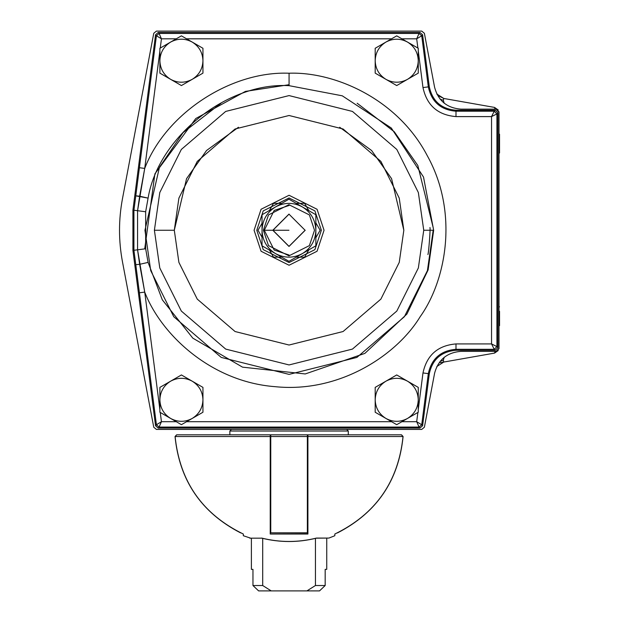 <?xml version="1.0" encoding="UTF-8"?>
<svg xmlns="http://www.w3.org/2000/svg" width="622" height="622" viewBox="0 0 622 622"><rect width="100%" height="100%" fill="white"/><g stroke="black" fill="none" stroke-linecap="round" stroke-linejoin="round"><path stroke-width="0.93" d="M231.477 429.421L229.86 431.03L348.281 431.03L229.86 431.03L229.86 434.801M270.228 438.572L270.764 438.572M307.369 438.572L307.906 438.572M252.96 585.52L258.62 590.9L271.215 590.9L262.702 585.52L252.96 585.52L258.62 590.9L252.96 585.52L252.96 569.371L252.96 585.52L262.702 585.52L271.215 590.9L306.918 590.9L315.44 585.52L315.44 538.325L315.44 585.52L306.918 590.9L258.62 590.9L252.96 585.52M262.702 538.325L262.702 585.52L262.702 538.325M319.521 590.9L306.918 590.9L319.521 590.9L325.174 585.52L315.44 585.52L325.174 585.52L319.521 590.9M326.744 569.371L325.174 569.371L325.174 585.52L325.174 569.371L326.744 569.371L326.744 538.17L326.744 569.371M251.389 538.17L251.389 569.371L252.96 569.371M327.81 538.069L316.474 538.069L328.921 538.069L334.823 535.721L334.823 534.034C375.634 514.176 398.375 481.669 403.033 436.52L307.906 436.52L307.906 534.034L270.228 534.034L270.228 436.52L175.109 436.52C179.766 481.669 202.5 514.176 243.319 534.034L243.319 535.721L250.332 538.069M261.668 538.069C245.488 538.069 245.488 538.069 261.668 538.069C245.488 538.069 245.488 538.069 261.668 538.069C279.931 542.594 298.202 542.594 316.474 538.069C298.202 542.594 279.931 542.594 261.668 538.069L261.815 538.162C279.986 542.641 298.156 542.641 316.318 538.162L316.474 538.069M401.4 434.801L307.906 434.801L307.906 436.52L403.033 436.52L401.4 434.801L403.033 436.52C398.375 481.669 375.634 514.176 334.823 534.034L334.823 535.721L328.921 538.069L316.256 538.17M270.228 441.138L270.764 441.138M307.369 441.138L307.906 441.138M243.319 534.034L243.319 534.034C202.5 514.176 179.766 481.669 175.109 436.52L176.741 434.801L270.228 434.801L270.228 436.52L270.228 434.801L176.741 434.801L175.109 436.52L270.228 436.52L270.228 534.034L307.906 534.034L307.906 434.887M270.228 434.801L187.323 434.801M307.906 441.379L307.369 441.379M270.764 441.379L270.228 441.379M270.228 519.704L270.764 519.704M307.369 519.704L307.906 519.704M270.764 532.821L307.369 532.968L270.764 532.821L307.369 532.821L307.369 436.52L270.764 436.52L270.764 532.821L270.764 436.52L307.369 436.52L307.369 434.801L270.764 434.801L270.764 436.52L270.764 434.801L307.369 434.801L307.369 532.968L270.764 532.821M337.66 532.821L336.976 532.968L337.66 532.821C376.87 512.544 398.686 480.441 403.095 436.52C398.686 480.441 376.87 512.544 337.66 532.821M401.485 434.801L403.095 436.52L401.485 434.801M241.165 532.968L240.473 532.821C201.264 512.544 179.455 480.441 175.039 436.52L176.656 434.801L175.039 436.52C179.455 480.441 201.264 512.544 240.473 532.821L241.165 532.968M321.364 230.257L314.903 210.881L289.067 197.967L263.23 210.881L256.769 230.257L263.23 249.64L289.067 262.554L314.903 249.64L321.364 230.257L314.903 210.881L289.067 197.967L263.23 210.881L256.769 230.257L263.23 249.64L289.067 262.554L314.903 249.64L321.364 230.257L314.903 249.64L289.067 262.554L263.23 249.64L256.769 230.257L263.23 210.881L289.067 197.967L314.903 210.881L321.364 230.257M289.067 255.036L274.201 250.083L264.288 230.257L274.201 210.438L289.067 205.478M281.743 203.347L273.532 203.347L269.419 210.461L273.532 203.347L281.743 203.347M262.033 223.259L257.99 230.257L262.033 237.262L257.99 230.257L262.033 223.259M269.435 250.075L273.532 257.174L281.727 257.174L273.532 257.174L269.435 250.075M296.173 257.174L304.609 257.174L308.831 249.865L304.609 257.174L296.173 257.174M315.859 237.682L320.143 230.257L315.859 222.839L320.143 230.257L315.859 237.682M308.839 210.671L304.609 203.347L296.15 203.347L304.609 203.347L308.839 210.671M289.067 246.405L272.918 230.257L289.067 214.108M144.724 292.107C160.958 334.278 210.749 381.784 275.095 386.674C339.293 393.267 396.712 355.333 420.169 316.715C446.433 279.947 458.678 212.226 427.337 155.811C397.497 98.595 334.224 71.538 289.067 73.225L289.067 85.665L342.294 95.819L391.308 128.015L423.512 177.037L433.658 230.257L428.123 269.894L406.897 314.063L364.857 353.397L305.239 373.946L242.541 367.159L192.812 338.15L162.303 299.804L148.09 262.398L139.647 264.319L144.724 292.107L137.563 249.811L137.563 210.71L144.724 168.414L159.885 50.942L144.724 168.414L139.39 167.722L144.724 168.414L139.647 196.194L135.783 195.844L148.09 198.123C158.221 137.128 227.349 81.987 289.067 85.665L289.067 73.225C230.568 70.892 165.623 113.717 144.724 168.414C165.623 113.717 230.568 70.892 289.067 73.225C334.224 71.538 397.497 98.595 427.337 155.811C458.678 212.226 446.433 279.947 420.169 316.715C396.712 355.333 339.293 393.267 275.095 386.674C210.749 381.784 160.958 334.278 144.724 292.107L139.39 292.799L144.724 292.107L159.885 409.579L144.724 292.107M254.079 230.257L261.077 251.249L289.067 265.244L317.057 251.249L324.054 230.257L317.057 209.264L289.067 195.269L261.077 209.264L254.079 230.257L261.077 209.264L289.067 195.269L317.057 209.264L324.054 230.257L317.057 251.249L289.067 265.244L261.077 251.249L254.079 230.257M422.983 87.57L428.317 86.886L421.724 35.781L416.686 38.821L417.883 48.057L416.686 38.821L421.724 35.781L419.057 33.432L416.686 38.821L419.057 33.432L159.084 33.432L161.448 38.821L176.267 38.821L161.448 38.821L159.084 33.432L156.417 35.781L161.448 38.821L156.417 35.781L133.924 210.236L137.563 210.71L133.924 210.236L133.924 250.277L137.563 249.811L133.924 250.277L135.783 264.677L139.647 264.319L135.783 264.677L156.417 424.74L161.448 421.7L160.258 412.464L161.448 421.7L159.084 427.081L419.057 427.081L421.724 424.74L428.317 373.635C431.544 358.7 440.765 350.59 455.988 349.3L494.233 349.3L496.924 346.609L496.924 113.904L494.233 111.214L455.988 111.214C440.765 109.931 431.544 101.814 428.317 86.886L422.983 87.57C426.832 105.382 437.834 115.062 455.988 116.594L455.988 111.214L455.988 116.594L491.543 116.594L494.233 111.214L491.543 116.594L496.924 113.904L491.543 116.594L491.543 343.919L496.924 346.609L491.543 343.919L494.233 349.3L491.543 343.919L455.988 343.919L455.988 349.3L455.988 343.919C437.834 345.459 426.832 355.131 422.983 372.943L428.317 373.635L422.983 372.943L418.256 409.579L422.983 372.943C426.832 355.131 437.834 345.459 455.988 343.919L491.543 343.919L491.543 116.594L455.988 116.594C437.834 115.062 426.832 105.382 422.983 87.57L418.256 50.942L422.983 87.57M186.569 38.821L391.572 38.821L186.569 38.821M401.874 38.821L416.686 38.821L401.874 38.821M160.258 48.057L161.448 38.821L160.258 48.057M416.686 421.7L421.724 424.74L416.686 421.7L419.057 427.081L416.686 421.7L401.874 421.7L416.686 421.7L417.883 412.464L416.686 421.7M391.572 421.7L186.569 421.7L391.572 421.7M176.267 421.7L161.448 421.7L156.417 424.74L159.084 427.081L161.448 421.7L176.267 421.7M422.595 425.728L421.724 424.74L419.057 427.081L419.928 428.076L422.595 425.728L429.297 373.76L428.317 373.635L421.724 424.74L422.595 425.728M158.213 428.076L159.084 427.081L156.417 424.74L155.547 425.728L158.213 428.076L419.928 428.076L419.057 427.081L159.084 427.081L158.213 428.076M495.229 110.226L494.233 111.214L496.924 113.904L497.919 112.916L495.229 110.226L455.988 110.226L455.988 111.214L494.233 111.214L495.229 110.226M419.928 32.445L419.057 33.432L421.724 35.781L422.595 34.793L419.928 32.445L158.213 32.445L155.547 34.793L156.417 35.781L159.084 33.432L158.213 32.445L159.084 33.432L419.057 33.432L419.928 32.445M497.919 347.605L496.924 346.609L494.233 349.3L495.229 350.295L497.919 347.605L497.919 112.916L496.924 113.904L496.924 346.609L497.919 347.605M145.657 248.769L137.563 249.811L139.647 264.319L148.09 262.398L145.657 248.769L145.657 211.752L137.563 210.71L137.563 249.811L145.657 248.769L148.09 262.398L162.303 299.804L192.812 338.15L242.541 367.159L305.239 373.946L364.857 353.397L406.897 314.063L428.123 269.894L433.658 230.257L423.512 177.037L391.308 128.015L342.294 95.819L289.067 85.665C227.349 81.987 158.221 137.128 148.09 198.123L139.647 196.194L137.563 210.71L145.657 211.752L148.09 198.123L145.657 211.752L145.657 248.769M423.745 230.257L418.357 192.548L396.813 149.451L352.449 111.431L289.067 95.586L225.693 111.431L181.329 149.451L159.784 192.548L154.396 230.257L174.3 230.257L178.895 198.123L197.26 161.401L235.062 128.995L289.067 115.498L343.08 128.995L380.882 161.401L399.246 198.123L403.833 230.257L399.246 262.391L380.882 299.12L343.08 331.526L289.067 345.023L235.062 331.526L197.26 299.12L178.895 262.391L174.3 230.257L154.396 230.257L159.784 267.965L181.329 311.062L225.693 349.09L289.067 364.935L352.449 349.09L396.813 311.062L418.357 267.965L423.745 230.257L433.658 230.257L423.745 230.257L418.357 267.965L396.813 311.062L352.449 349.09L289.067 364.935L225.693 349.09L181.329 311.062L159.784 267.965L154.396 230.257L159.784 192.548L181.329 149.451L225.693 111.431L289.067 95.586L352.449 111.431L396.813 149.451L418.357 192.548L423.745 230.257M339.666 127.253L371.598 150.508L391.58 178.654L403.833 230.257L399.246 262.391L380.882 299.12L343.08 331.526L289.067 345.023L235.062 331.526L197.26 299.12L178.895 262.391L174.3 230.257L178.895 262.391L197.26 299.12L235.062 331.526L289.067 345.023L343.08 331.526L380.882 299.12L399.246 262.391L403.833 230.257L399.246 198.123L380.882 161.401L343.08 128.995L289.067 115.498L235.062 128.995L197.26 161.401L178.895 198.123L174.3 230.257L186.561 178.654L206.543 150.508L238.475 127.253M139.39 292.799L133.924 250.277L132.921 250.409L155.547 425.728L156.417 424.74L139.39 292.799M455.988 350.295L455.988 349.3C440.765 350.59 431.544 358.7 428.317 373.635L429.297 373.76C432.414 359.361 441.309 351.539 455.988 350.295L495.229 350.295L494.233 349.3L455.988 349.3L455.988 350.295M429.297 86.753L428.317 86.886C431.544 101.814 440.765 109.931 455.988 111.214L455.988 110.226C441.309 108.982 432.414 101.161 429.297 86.753L422.595 34.793L421.724 35.781L428.317 86.886L429.297 86.753M135.783 195.844L156.417 35.781L155.547 34.793L132.921 210.112L133.924 210.236L135.783 195.844M132.921 250.409L133.924 250.277L133.924 210.236L132.921 210.112L132.921 250.409M305.215 230.257L289.067 246.405L272.918 230.257M272.801 230.264L288.95 214.116L305.099 230.264L288.95 246.413L272.801 230.264M275.492 206.963L262.033 214.73L262.033 230.264C262.398 220.118 266.885 212.351 275.492 206.963C284.456 202.197 293.428 202.197 302.401 206.955C311.008 212.343 315.494 220.118 315.859 230.264C315.502 240.411 311.016 248.178 302.409 253.574C293.436 258.332 284.464 258.332 275.492 253.574C266.885 248.186 262.398 240.419 262.033 230.264L262.033 245.807L288.95 261.341L315.859 245.799L315.859 214.722L288.942 199.188L275.492 206.963L288.942 199.188L315.859 214.722L315.859 245.799L288.95 261.341L262.033 245.807L262.033 214.73L275.492 206.963C266.885 212.351 262.398 220.118 262.033 230.264C262.398 240.419 266.885 248.186 275.492 253.574C284.464 258.332 293.436 258.332 302.409 253.574C311.016 248.178 315.502 240.411 315.859 230.264C315.494 220.118 311.008 212.343 302.401 206.955C293.428 202.197 284.456 202.197 275.492 206.963M314.514 230.264L309.406 245.604L288.95 255.836L268.494 245.604L263.378 230.264L268.494 214.924L288.942 204.7L309.398 214.924L314.514 230.264L309.398 214.924L288.942 204.7L268.494 214.924L263.378 230.264L288.95 230.264L263.378 230.264L268.494 245.604L288.95 255.836L309.406 245.604L314.514 230.264M418.256 60.707L418.256 48.275L407.488 42.055C414.376 46.37 417.961 52.582 418.256 60.707C417.961 68.824 414.376 75.037 407.488 79.352L418.256 73.139L418.256 60.707L418.256 73.139L407.488 79.352C400.311 83.161 393.135 83.161 385.959 79.352L396.719 85.564L407.488 79.352L396.719 85.564L385.959 79.352C379.07 75.037 375.486 68.824 375.19 60.707L375.19 73.139L385.959 79.352L375.19 73.139L375.19 60.707C375.486 52.582 379.07 46.37 385.959 42.055L375.19 48.275L375.19 60.707L375.19 48.275L385.959 42.055C393.135 38.253 400.311 38.253 407.488 42.055L396.719 35.843L385.959 42.055L396.719 35.843L407.488 42.055L418.256 48.275L418.256 60.707C417.961 52.582 414.376 46.37 407.488 42.055C400.311 38.253 393.135 38.253 385.959 42.055C379.07 46.37 375.486 52.582 375.19 60.707C375.486 68.824 379.07 75.037 385.959 79.352C393.135 83.161 400.311 83.161 407.488 79.352C414.376 75.037 417.961 68.824 418.256 60.707M202.943 60.707L202.943 48.275L192.182 42.055C199.063 46.37 202.655 52.582 202.943 60.707C202.655 68.824 199.063 75.037 192.182 79.352L202.943 73.139L202.943 60.707L202.943 73.139L192.182 79.352C185.006 83.161 177.83 83.161 170.653 79.352L181.414 85.564L192.182 79.352L181.414 85.564L170.653 79.352C163.765 75.037 160.173 68.824 159.885 60.707L159.885 73.139L170.653 79.352L159.885 73.139L159.885 60.707C160.173 52.582 163.765 46.37 170.653 42.055L159.885 48.275L159.885 60.707L159.885 48.275L170.653 42.055C177.83 38.253 185.006 38.253 192.182 42.055L181.414 35.843L170.653 42.055L181.414 35.843L192.182 42.055L202.943 48.275L202.943 60.707C202.655 52.582 199.063 46.37 192.182 42.055C185.006 38.253 177.83 38.253 170.653 42.055C163.765 46.37 160.173 52.582 159.885 60.707C160.173 68.824 163.765 75.037 170.653 79.352C177.83 83.161 185.006 83.161 192.182 79.352C199.063 75.037 202.655 68.824 202.943 60.707M418.256 399.814L418.256 387.382L407.488 381.169C414.376 385.477 417.961 391.697 418.256 399.814C417.961 407.931 414.376 414.151 407.488 418.458L418.256 412.246L418.256 399.814L418.256 412.246L407.488 418.458C400.311 422.268 393.135 422.268 385.959 418.458L396.719 424.678L407.488 418.458L396.719 424.678L385.959 418.458C379.07 414.151 375.486 407.931 375.19 399.814L375.19 412.246L385.959 418.458L375.19 412.246L375.19 399.814C375.486 391.697 379.07 385.477 385.959 381.169L375.19 387.382L375.19 399.814L375.19 387.382L385.959 381.169C393.135 377.36 400.311 377.36 407.488 381.169L396.719 374.949L385.959 381.169L396.719 374.949L418.256 387.382L418.256 399.814C417.961 391.697 414.376 385.477 407.488 381.169C400.311 377.36 393.135 377.36 385.959 381.169C379.07 385.477 375.486 391.697 375.19 399.814C375.486 407.931 379.07 414.151 385.959 418.458C393.135 422.268 400.311 422.268 407.488 418.458C414.376 414.151 417.961 407.931 418.256 399.814M202.943 399.814L202.943 387.382L192.182 381.169C199.063 385.477 202.655 391.697 202.943 399.814C202.655 407.931 199.063 414.151 192.182 418.458L202.943 412.246L202.943 399.814L202.943 412.246L192.182 418.458C185.006 422.268 177.83 422.268 170.653 418.458L181.414 424.678L192.182 418.458L181.414 424.678L170.653 418.458C163.765 414.151 160.173 407.931 159.885 399.814L159.885 412.246L170.653 418.458L159.885 412.246L159.885 399.814C160.173 391.697 163.765 385.477 170.653 381.169L159.885 387.382L159.885 399.814L159.885 387.382L170.653 381.169C177.83 377.36 185.006 377.36 192.182 381.169L181.414 374.949L170.653 381.169L181.414 374.949L202.943 387.382L202.943 399.814C202.655 391.697 199.063 385.477 192.182 381.169C185.006 377.36 177.83 377.36 170.653 381.169C163.765 385.477 160.173 391.697 159.885 399.814C160.173 407.931 163.765 414.151 170.653 418.458C177.83 422.268 185.006 422.268 192.182 418.458C199.063 414.151 202.655 407.931 202.943 399.814M156.402 31.1L153.758 33.293L122.464 198.752C118.538 219.76 118.538 240.761 122.464 261.769L153.758 427.228L156.402 429.421L421.732 429.421L424.383 427.228L434.584 373.286C438.222 359.734 447.039 352.433 461.026 351.368L496.302 351.368L498.992 348.678L498.992 111.843L496.302 109.145L461.026 109.145C447.039 108.088 438.222 100.78 434.584 87.236L424.383 33.293L421.732 31.1L156.402 31.1L421.732 31.1L424.383 33.293L434.584 87.236C438.222 100.78 447.039 108.088 461.026 109.145L496.302 109.145L498.992 111.843L498.992 348.678L496.302 351.368L461.026 351.368C447.039 352.433 438.222 359.734 434.584 373.286L424.383 427.228L421.732 429.421L156.402 429.421L153.758 427.228L122.464 261.769C118.538 240.761 118.538 219.76 122.464 198.752L153.758 33.293L156.402 31.1L177.993 31.1M498.976 112.255L494.544 107.419L495.12 109.145L494.544 107.419L498.245 109.977M438.285 95.71L443.789 98.463L443.323 100.251L444.209 103.252L443.323 100.251L440.112 99.178L443.323 100.251L443.789 98.463L436.838 94.046L438.238 95.664M436.838 366.475L443.789 362.051L443.323 360.262L440.112 361.343L443.323 360.262L444.209 357.269L443.338 360.208M498.992 311.327L499.536 311.327L499.536 325.656L499.536 313.457L498.992 313.457M498.992 325.656L499.536 325.656M499.536 306.817L498.992 306.817M499.536 134.204L499.536 151.519L499.536 134.204L498.992 134.204M498.992 153.043L499.536 153.043L499.536 151.519M499.536 136.443L498.992 136.443M429.934 227.566C430.696 226.805 428.504 255.331 427.866 254.484C428.511 255.315 430.696 226.781 429.934 227.566M443.789 98.463L436.838 94.039L443.789 98.463L494.544 107.419L443.789 98.463M498.976 348.266L494.544 353.102L495.12 351.368L494.544 353.102L498.245 350.544M444.209 357.269L443.323 360.262L443.789 362.051L494.544 353.102L439.917 362.735M443.323 360.27L443.603 359.119M153.758 33.293L135.697 128.808L153.758 33.293M421.732 31.1L400.148 31.1L421.732 31.1M144.716 248.886L154.909 173.81L195.798 118.522L245.426 91.403L289.067 84.709M433.169 227.566L417.813 165.483L394.294 131.778L357.16 103.236M220.981 103.236L183.086 132.595L159.473 167.209L144.949 230.257L150.711 270.617L173.771 316.73L221.245 357.425L289.067 374.382L356.888 357.425L404.37 316.73L427.423 270.617L433.192 230.257M346.664 429.421L348.281 431.03L348.281 434.801M261.878 538.17L249.772 538.17"/></g></svg>
